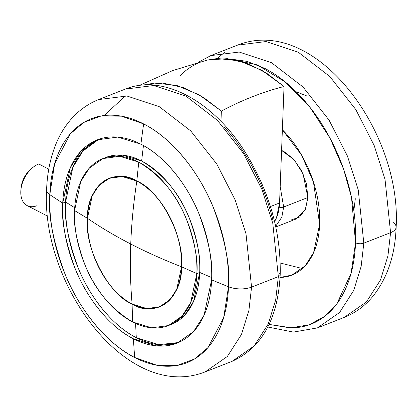 <?xml version="1.0" encoding="UTF-8"?>
<svg xmlns="http://www.w3.org/2000/svg" width="417" height="417" viewBox="0 0 417 417"><rect width="100%" height="100%" fill="white"/><g stroke="black" fill="none" stroke-linecap="round" stroke-linejoin="round"><path stroke-width="0.63" d="M104.443 158.033A89.676 55.586 68.6 0 1 141.644 161.004A89.676 55.586 68.6 0 1 199.727 272.457A970.865 438.84 2.2 0 0 211.69 277.566A970.865 438.84 -177.8 0 1 199.727 272.457L196.866 273.578L190.678 302.596L182.01 316.112L168.432 325.557L151.699 327.825L132.642 321.997C110.724 308.742 94.826 289.679 84.948 264.805C76.676 242.1 73.21 224.012 74.56 210.538A89.676 55.586 -111.4 0 0 132.642 321.997A974.764 625.26 -62.7 0 1 132.116 304.061A69.014 42.779 68.6 0 1 87.419 218.289A69.014 42.779 -111.4 0 1 109.306 178.288A69.014 42.779 -111.4 0 1 136.844 181.03C171.642 199.821 184.126 249.783 181.541 266.802A974.764 440.602 2.2 0 0 196.866 273.578A89.676 55.586 -111.4 0 0 138.783 162.124A974.764 625.26 117.3 0 0 136.844 181.03A69.014 42.779 68.6 0 1 181.541 266.802L176.777 289.132L170.11 299.531L159.659 306.803L146.784 308.544L132.116 304.061C97.317 285.264 84.839 235.308 87.419 218.289A974.764 440.602 -177.8 0 1 74.56 210.538L80.752 181.52L89.415 168.009L102.999 158.564L119.726 156.297L138.783 162.124A89.676 55.586 -111.4 0 0 74.56 210.538A974.764 440.602 2.2 0 0 87.419 218.289A69.014 42.779 68.6 0 1 136.844 181.03A974.764 625.26 -62.7 0 1 138.783 162.124C160.707 175.38 176.605 194.442 186.477 219.316C194.755 242.016 198.216 260.109 196.866 273.578A974.764 440.602 -177.8 0 1 181.541 266.802C184.814 237.45 160.232 190.277 136.844 181.03C133.57 202.396 131.537 223.392 130.74 244.008C146.518 252.139 163.448 259.734 181.541 266.802L176.777 289.132L170.11 299.531L159.659 306.803L146.784 308.544L132.116 304.061C97.317 285.264 84.839 235.308 87.419 218.289C84.145 247.635 108.728 294.809 132.116 304.061C130.412 284.644 129.953 264.623 130.74 244.008C114.972 235.876 100.528 227.301 87.419 218.289C100.528 227.301 114.972 235.876 130.74 244.008C131.537 223.392 133.57 202.396 136.844 181.03C113.664 166.279 86.486 186.769 87.419 218.289L92.183 195.954L98.85 185.555L109.306 178.288L122.176 176.542L136.844 181.03C171.642 199.821 184.126 249.783 181.541 266.802C163.448 259.734 146.518 252.139 130.74 244.008C129.953 264.623 130.412 284.644 132.116 304.061C155.296 318.812 182.474 298.322 181.541 266.802A69.014 42.779 68.6 0 1 132.116 304.061A974.764 625.26 117.3 0 0 132.642 321.997A89.676 55.586 -111.4 0 0 196.866 273.578L199.727 272.457A89.676 55.586 68.6 0 1 169.849 324.968M353.84 210.767L355.315 198.711L353.84 210.767M142.692 85.115L162.797 83.087L183.506 87.544L203.381 97.385L221.359 111.063C242.23 100.012 263.122 91.829 284.034 86.507L266.625 73.194L247.406 63.441L227.328 58.677L207.687 59.954L172.633 70.603L139.148 85.501M180.316 75.477C185.445 70.348 191.142 66.345 197.413 63.483M207.04 60.111L217.434 58.516L239.327 60.84L261.923 70.343L284.034 86.507L279.562 202.975L276.518 217.684L274.574 221.49A46.787 29.002 -111.4 0 0 279.562 202.975L284.034 86.507C263.122 91.829 242.23 100.012 221.359 111.063L199.248 94.899L176.652 85.396L154.759 83.072L142.677 85.115M220.963 121.368L221.359 111.063L220.963 121.368M270.44 206.551L279.562 202.975L270.44 206.551M37.097 205.67A23.394 15.007 -62.7 0 1 20.85 190.699A23.394 15.007 -62.7 0 1 30.655 169.474A23.394 15.007 -62.7 0 1 38.698 163.964L48.768 169.156L38.698 163.964A23.394 15.007 117.3 0 0 22.367 183.172A23.394 15.007 117.3 0 0 25.401 204.429M29.206 170.662A19.495 12.505 117.3 0 0 21.032 188.348M30.941 169.073L25.64 175.109L22.336 181.953L21.038 188.291M392.929 222.344A17.545 7.933 -177.8 0 1 396.15 227.192A17.545 7.933 -177.8 0 1 390.583 232.66L385.027 179.373L374.19 145.507L355.826 109.603L329.784 76.478L298.332 52.24L265.968 41.549L237.539 45.13C314.83 14.491 401.764 131.199 396.15 227.166C395.118 254.933 387.45 277.889 373.142 296.028C365.156 305.77 355.519 312.901 344.218 317.405L366.361 302.007L380.492 279.969L387.93 255.892L390.583 232.66L363.806 243.147L361.153 266.385L353.715 290.461L339.584 312.495L317.441 327.898L339.584 312.495L353.715 290.461L361.153 266.385L363.806 243.147A5.848 2.643 -177.8 0 1 355.545 242.767L351.078 273.323L336.941 303.691L324.926 316.164L309.284 324.775L290.347 327.924L269.08 324.421L292.015 327.903C303.988 327.6 314.684 323.894 324.108 316.79C333.537 309.68 340.97 299.719 346.418 286.891C351.865 274.068 354.909 259.358 355.545 242.767A5.848 2.643 2.2 0 0 363.806 243.147L358.25 189.86L347.413 156L329.049 120.091L303.008 86.971L271.556 62.732L239.191 52.036L210.762 55.617L239.191 52.036L271.556 62.732L303.008 86.971L329.049 120.091L347.413 156L358.25 189.86L363.806 243.147L390.583 232.66L387.93 255.892L380.492 279.969L366.361 302.007L344.218 317.405L317.441 327.898L293.422 332.083L267.808 327.022M275.673 226.306L281.856 217.095L283.659 207.009A3.899 1.762 -177.8 0 1 279.234 207.155A3.899 1.762 2.2 0 0 283.659 207.009L281.856 217.095L275.673 226.306M275.809 226.952L296.127 218.993L305.317 209.506L307.876 197.522L283.659 207.009L307.876 197.522L306.438 183.897L301.376 170.36L293.453 158.981L283.883 151.486L281.579 150.433L294.188 159.789L303.05 173.853L307.876 197.522L305.468 209.167L299.578 217.054L291.113 219.988M282.372 129.76L301.585 155.067L313.433 181.953L319.651 224.268C320.048 213.895 318.911 203.142 316.248 191.992C313.579 180.848 309.581 170.167 304.254 159.94C298.926 149.719 292.671 140.732 285.494 132.987L282.372 129.755M229.746 58.943L257.263 64.896L285.301 82.013L310.373 107.847L330.061 138.241L343.592 169.099L351.531 197.554L355.545 242.767C356.181 226.176 354.367 208.964 350.098 191.132C345.829 173.3 339.433 156.203 330.905 139.846C322.383 123.489 312.38 109.113 300.897 96.718C289.414 84.328 277.326 74.857 264.633 68.315L246.947 61.351L229.736 58.943M279.943 277.477C287.428 277.284 294.115 274.97 300.005 270.529C305.896 266.088 310.545 259.859 313.949 251.842C317.353 243.83 319.25 234.635 319.651 224.268L313.594 252.655L305.119 265.874L291.832 275.116L280.073 277.472M280.245 263.023L302.403 268.553M280.188 186.68L283.659 207.009L280.188 186.68M296.086 91.735L307.23 96.124M198.148 62.388L210.762 55.617L237.539 45.13L265.968 41.549L298.332 52.24L329.784 76.478L355.826 109.603L374.19 145.507L385.027 179.373L390.583 232.66A17.545 7.933 2.2 0 0 396.15 227.192M217.314 58.521L224.826 52.099M62.727 203.115A109.176 67.674 68.6 0 1 140.915 144.178A974.764 625.26 -62.7 0 1 143.646 123.917A131.027 81.221 -111.4 0 0 49.805 194.656A974.764 440.602 2.2 0 0 62.727 203.115L65.594 201.995A970.865 438.84 2.2 0 0 74.706 207.739A970.865 438.84 -177.8 0 1 65.594 201.995C63.952 218.393 68.169 240.416 78.24 268.053C88.863 294.84 111.016 325.036 136.302 337.676L158.627 344.687L178.424 342.55A109.176 67.674 -111.4 0 1 136.302 337.676A970.865 622.758 -62.7 0 1 135.608 323.425A970.865 622.758 117.3 0 0 136.302 337.676A109.176 67.674 -111.4 0 1 65.594 201.995L62.727 203.115L70.264 167.79L80.815 151.335L97.349 139.836L117.714 137.078L140.915 144.178A109.176 67.674 68.6 0 1 211.622 279.859A109.176 67.674 68.6 0 1 133.435 338.802A974.764 625.26 117.3 0 0 134.67 357.505A131.027 81.221 -111.4 0 0 228.506 286.766A17.545 7.933 2.2 0 0 251.566 287.125L278.342 276.633L272.786 223.345L261.949 189.485L243.585 153.576L217.549 120.456L186.091 96.218L153.732 85.521L125.298 89.102L153.732 85.521L186.091 96.218L217.549 120.456L243.585 153.576L261.949 189.485L272.786 223.345L278.342 276.633A5.848 2.643 2.2 0 0 280.198 274.803A5.848 2.643 -177.8 0 1 278.342 276.633L275.694 299.87L268.251 323.946L254.12 345.98L231.977 361.383L254.12 345.98L268.251 323.946L275.694 299.87L278.342 276.633L251.566 287.125L246.009 233.838L235.172 199.978L216.814 164.069L190.772 130.948L159.315 106.705L126.956 96.014L98.521 99.595L126.956 96.014L159.315 106.705L190.772 130.948L216.814 164.069L235.172 199.978L246.009 233.838L251.566 287.125A17.545 7.933 -177.8 0 1 228.506 286.766A974.764 440.602 -177.8 0 1 211.622 279.859A974.764 440.602 2.2 0 0 228.506 286.766A131.027 81.221 -111.4 0 0 143.646 123.917C173.993 139.09 200.582 175.328 213.327 207.478C225.42 240.651 230.476 267.078 228.506 286.766L223.674 317.624L207.942 347.627L194.525 358.985L177.246 365.433L156.802 365.245L134.67 357.505A974.764 625.26 -62.7 0 1 133.435 338.802C108.149 326.162 85.996 295.966 75.373 269.179C65.302 241.537 61.085 219.519 62.727 203.115A974.764 440.602 -177.8 0 1 49.805 194.656L54.637 163.798L70.369 133.794L83.786 122.436L101.07 115.989L121.514 116.176L143.646 123.917A974.764 625.26 117.3 0 0 140.915 144.178C166.201 156.818 188.354 187.014 198.977 213.796C209.047 241.438 213.264 263.455 211.622 279.859L204.085 315.184L193.535 331.64L177.001 343.139L156.636 345.896L133.435 338.802A109.176 67.674 68.6 0 1 62.727 203.115M168.432 325.557L171.288 324.436L184.872 314.991L193.54 301.475L199.727 272.457C201.077 258.988 197.616 240.896 189.339 218.195C179.466 193.321 163.568 174.259 141.644 161.004A970.865 622.758 -62.7 0 1 143.464 145.549A970.865 622.758 117.3 0 0 141.644 161.004L122.588 155.176L105.861 157.444L102.999 158.564M98.793 139.304A109.176 67.674 -111.4 0 0 65.594 201.995L72.845 167.316L82.947 151.027L98.793 139.304M46.589 189.808A17.545 7.933 2.2 0 0 49.805 194.656A131.027 81.221 -111.4 0 0 134.67 357.505C104.323 342.331 77.734 306.094 64.984 273.943C52.896 240.771 47.835 214.343 49.805 194.656A17.545 7.933 -177.8 0 1 46.589 189.808M125.335 95.863L104.214 115.53M278.629 272.906A5.848 2.643 -177.8 0 1 280.198 274.803C277.858 319.031 261.787 347.893 231.977 361.383L205.2 371.87L227.343 356.472L241.474 334.439L248.918 310.363L251.566 287.125L248.918 310.363L241.474 334.439L227.343 356.472L205.2 371.87C127.91 402.509 40.975 285.801 46.584 189.834C47.137 175.234 49.592 161.728 53.955 149.328C60.971 128.827 75.388 108.905 98.521 99.595L125.298 89.102C163.287 73.522 213.78 101.597 245.54 152.7C269.523 191.711 281.079 232.415 280.198 274.803M273.182 221.271C268.913 203.439 262.517 186.342 253.989 169.985C245.467 153.628 235.464 139.252 223.981 126.857M27.178 205.612L47.554 216.115M30.848 169.151L32.625 167.665M21.048 188.166L20.866 190.475M48.617 164.027L49.67 164.569M291.832 275.116L292.765 274.751"/></g></svg>
